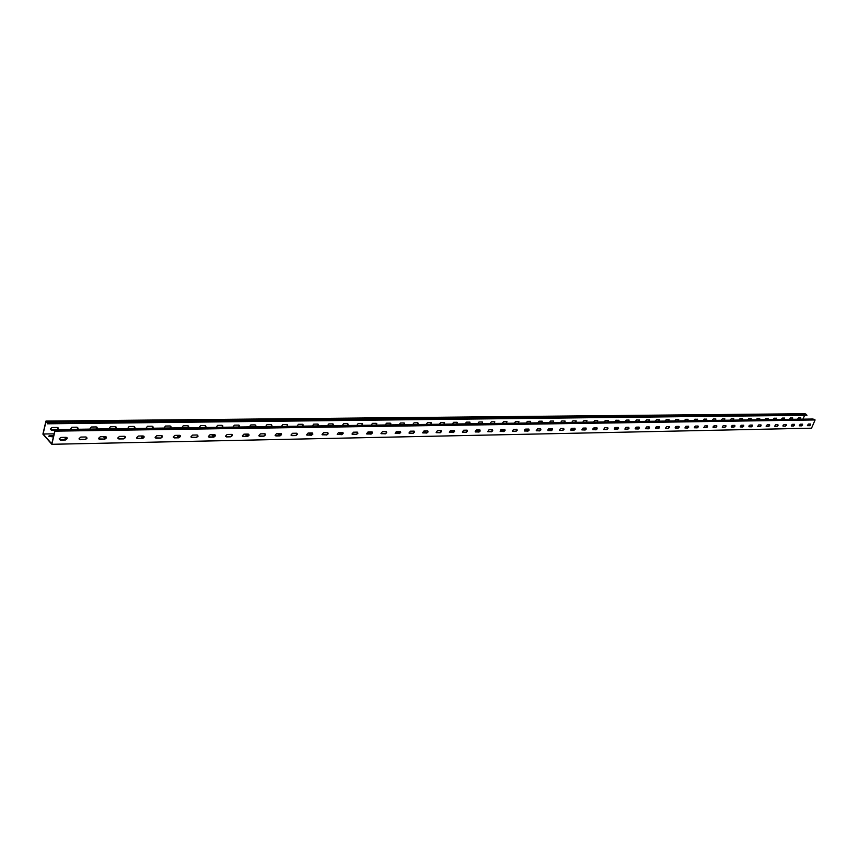 <?xml version="1.0" encoding="UTF-8"?>
<svg xmlns="http://www.w3.org/2000/svg" width="858" height="858" viewBox="0 0 858 858"><rect width="100%" height="100%" fill="white"/><g stroke="black" fill="none" stroke-linecap="round" stroke-linejoin="round"><path stroke-width="1.29" d="M800.214 419.187L800.675 417.857L800.45 419.187M792.202 419.305L792.663 417.953L792.438 419.305M784.094 419.412L784.544 418.06M781.306 419.455L782.335 418.082L784.459 418.05L784.33 419.412M775.879 419.53L776.34 418.168L776.115 419.53M767.556 419.648L768.017 418.275L767.803 419.648M759.137 419.766L759.587 418.382L759.373 419.766M750.6 419.884L751.05 418.5L750.836 419.884M741.945 420.002L742.406 418.607L742.191 420.002M733.193 420.13L733.644 418.725L733.44 420.12M724.313 420.248L724.774 418.843L724.56 420.248M715.325 420.377L715.786 418.961L715.572 420.377M706.209 420.506L706.66 419.079L706.456 420.495M696.975 420.635L697.425 419.197L697.222 420.624M687.612 420.763L688.062 419.315M684.362 420.806L685.467 419.326L687.923 419.294L687.859 420.763M678.12 420.892L678.571 419.444L678.367 420.892M668.5 421.031L668.95 419.573M665.154 421.074L666.28 419.583L669.111 419.691L668.747 421.021M658.74 421.171L659.201 419.701L658.998 421.16M648.852 421.299L649.313 419.83M645.409 421.353L646.557 419.83L649.474 419.959L649.109 421.299M638.824 421.439L639.274 419.959M635.328 421.493L636.486 419.959L639.457 420.098L639.081 421.439M628.657 421.589L629.107 420.088M625.107 421.632L626.265 420.098L628.935 420.055L628.914 421.578M618.339 421.728L618.79 420.227M614.746 421.782L615.905 420.227L618.972 420.377L618.597 421.728M607.882 421.879L608.333 420.366M604.225 421.921L605.394 420.366L608.515 420.517L608.14 421.868M597.265 422.029L597.715 420.506M593.554 422.072L594.733 420.506L597.522 420.463L597.522 422.018M586.497 422.179L586.947 420.645M582.732 422.222L583.923 420.645L586.743 420.602L586.754 422.168M575.568 422.329L576.018 420.785M571.75 422.383L572.951 420.785L576.222 420.956L575.836 422.318M564.489 422.479L564.939 420.935M560.596 422.533L561.808 420.924L565.132 421.106L564.746 422.479M553.228 422.64L553.678 421.074M549.292 422.694L550.504 421.074L553.464 421.031L553.496 422.629M541.816 422.801L542.267 421.224M537.805 422.855L539.028 421.224L542.031 421.181L542.074 422.79M530.223 422.962L530.673 421.385M526.147 423.015L527.38 421.375L530.426 421.332L530.491 422.951M518.447 423.123L518.897 421.535M514.317 423.176L515.561 421.525L518.65 421.482L518.715 423.123M506.499 423.294L506.949 421.696M502.295 423.348L503.549 421.675L506.692 421.643L506.767 423.284M494.369 423.455L494.819 421.857M490.09 423.52L491.355 421.836L494.54 421.793L494.637 423.455M482.046 423.627L482.496 422.018M477.702 423.691L478.979 421.997L482.207 421.954L482.314 423.627M469.519 423.809L469.98 422.179M465.111 423.873L466.398 422.157L469.68 422.115L469.798 423.798M456.81 423.981L457.26 422.351M452.327 424.045L453.614 422.318L456.96 422.275L457.089 423.981M443.897 424.163L444.347 422.522M439.328 424.227L440.637 422.49L444.026 422.447L444.594 422.801L444.165 424.163M430.77 424.345L431.22 422.694M426.126 424.41L427.445 422.662L430.898 422.619L431.477 422.994L431.048 424.345M417.428 424.538L417.889 422.876M412.709 424.603L414.039 422.833L417.546 422.79L418.146 423.176L417.707 424.528M403.871 424.721L404.332 423.048M399.077 424.785L400.418 423.015L403.979 422.962L404.59 423.38L404.15 424.721M390.1 424.914L390.551 423.23M385.221 424.978L386.561 423.187L390.186 423.144L390.819 423.573L390.379 424.914M376.094 425.107L376.544 423.423M371.128 425.182L372.479 423.369L376.169 423.326L376.823 423.777L376.372 425.107M361.851 425.311L362.301 423.605M356.799 425.375L358.161 423.552L361.915 423.509L362.591 423.991L362.13 425.311M347.372 425.514L347.822 423.798M342.224 425.579L343.608 423.745L347.415 423.691L348.112 424.195L347.651 425.504M332.636 425.718L333.097 424.002M327.402 425.793L328.796 423.938L332.668 423.884L333.387 424.42L332.925 425.718M317.664 425.922L318.114 424.195M312.333 425.997L313.738 424.131L317.674 424.077L318.415 424.635L317.943 425.922M302.424 426.136L302.885 424.399M296.997 426.212L298.412 424.324L302.424 424.27L303.185 424.86L302.702 426.136M286.915 426.351L287.376 424.613M281.392 426.437L282.818 424.528L286.894 424.474L287.677 425.096L287.205 426.351M271.128 426.576L271.6 424.817M265.508 426.651L266.945 424.731L271.096 424.678L271.911 425.332L271.418 426.576M255.073 426.801L255.534 425.032M249.335 426.876L250.793 424.946L255.019 424.892L255.856 425.568L255.362 426.791M238.717 427.027L239.189 425.257M232.883 427.112L234.352 425.15L238.653 425.096L239.511 425.815L239.017 427.027M222.083 427.263L222.554 425.482M216.13 427.348L217.61 425.375L221.986 425.311L222.866 426.072L222.372 427.252M205.126 427.499L205.609 425.707M199.067 427.584L200.558 425.589L205.019 425.536L205.931 426.329L205.427 427.488M187.87 427.734L188.342 425.943M181.692 427.82L183.194 425.815L187.741 425.75L188.674 426.598L188.159 427.734M170.281 427.981L170.763 426.179M163.985 428.067L165.508 426.04L170.141 425.986L171.096 426.866L170.581 427.981M152.37 428.239L152.863 426.426M145.946 428.324L147.479 426.276L152.198 426.212L153.185 427.145L152.67 428.228M134.116 428.485L134.609 426.673M127.574 428.582L129.118 426.512L133.923 426.447L134.931 427.423L134.416 428.485M115.519 428.743L116.012 426.93M108.837 428.839L110.403 426.758L115.304 426.694L116.334 427.713L115.819 428.743M96.557 429.011L97.061 427.187M89.747 429.107L91.323 427.005L96.321 426.941L97.372 428.003L96.857 429.011M77.231 429.279L77.735 427.445M70.27 429.375L71.868 427.252L76.963 427.187L78.046 428.314L77.531 429.279M57.518 429.558L58.022 427.713M53.518 430.115L51.405 430.148L50.29 428.957L52.027 427.509L57.218 427.445L58.323 428.614L57.818 429.558M810.617 424.86L810.424 424.024L808.354 424.066L807.421 425.665L809.695 425.707L810.617 424.86M810.499 424.034L809.555 425.611L807.399 425.643M802.627 425L802.423 424.174L800.332 424.206L799.388 425.815L801.694 425.858L802.627 425M802.509 424.174L801.554 425.772L799.377 425.793M794.529 425.15L794.326 424.313L792.202 424.356L791.248 425.965L793.596 426.018L794.529 425.15M794.54 424.399L793.457 425.922L791.248 425.954M786.336 425.311L786.121 424.463L783.976 424.495L783.011 426.115L785.392 426.169L786.336 425.311M786.207 424.474L785.252 426.083L783.011 426.115M778.034 425.461L777.809 424.613L775.632 424.646L774.677 426.276L777.08 426.329L778.034 425.461M777.906 424.624L776.94 426.233L774.667 426.265M769.626 425.611L769.401 424.764L767.191 424.796L766.226 426.437L768.671 426.49L769.626 425.611M769.637 424.86L768.521 426.394L766.215 426.426M761.11 425.772L760.874 424.914L758.633 424.957L757.657 426.598L760.145 426.651L761.11 425.772M761.11 425.01L759.995 426.565L757.657 426.587M752.477 425.933L752.23 425.064L749.967 425.107L748.98 426.758L751.501 426.823L752.477 425.933M752.487 425.171L751.361 426.726L748.98 426.758M743.736 426.094L743.478 425.225L741.183 425.268L740.197 426.919L742.749 426.994L743.736 426.094M743.736 425.332L742.599 426.898L740.197 426.919M734.877 426.265L734.62 425.386L732.292 425.429L731.284 427.091L733.88 427.155L734.877 426.265M734.877 425.493L733.729 427.059L731.295 427.091M725.889 426.426L725.632 425.547L723.273 425.589L722.264 427.263L724.892 427.338L725.889 426.426M725.9 425.665L724.742 427.23L722.264 427.263M716.795 426.598L716.516 425.707L714.135 425.75L713.116 427.423L715.786 427.509L716.795 426.598M716.795 425.825L715.636 427.413L713.127 427.434M707.571 426.769L707.292 425.868L704.868 425.911L703.839 427.606L706.552 427.681L707.571 426.769M707.571 425.997L706.402 427.584L703.85 427.616M698.219 426.941L697.929 426.04L695.473 426.083L694.444 427.777L697.2 427.863L698.219 426.941M698.23 426.169L697.05 427.767L694.454 427.788M688.749 427.112L688.448 426.212L685.96 426.254L684.92 427.949L687.708 428.045L688.749 427.112M688.588 426.233L687.558 427.949L684.931 427.97M679.139 427.295L678.828 426.383L676.308 426.426L675.257 428.131L678.088 428.228L679.139 427.295M679.139 426.523L677.949 428.131L675.267 428.153M669.39 427.477L669.079 426.555L666.516 426.598L665.454 428.314L668.339 428.421L669.39 427.477M669.401 426.705L668.189 428.314L665.476 428.346M659.512 427.659L659.191 426.737L656.595 426.78L655.523 428.496L658.451 428.603L659.512 427.659M659.352 426.758L658.3 428.507L655.544 428.528M649.495 427.842L649.163 426.909L646.535 426.962L645.452 428.689L648.423 428.796L649.495 427.842M649.495 427.07L648.273 428.7L645.473 428.721M639.339 428.035L638.985 427.091L636.325 427.145L635.231 428.871L638.255 429L639.339 428.035M639.156 427.123L638.105 428.893L635.263 428.914M629.032 428.228L628.678 427.273L625.965 427.327L624.86 429.064L627.938 429.193L629.032 428.228M628.85 427.305L627.788 429.086L624.903 429.107M618.575 428.421L618.21 427.466L615.465 427.509L614.349 429.257L617.47 429.397L618.575 428.421M618.393 427.499L617.32 429.29L614.382 429.311M607.968 428.614L607.593 427.659L604.804 427.702L603.678 429.461L606.853 429.601L607.968 428.614M607.775 427.692L606.703 429.493L603.721 429.515M597.2 428.818L596.814 427.852L593.993 427.895L592.857 429.654L596.074 429.804L597.2 428.818M597.018 427.885L595.924 429.697L592.899 429.719M586.282 429.011L585.885 428.045L583.011 428.099L581.863 429.858L585.145 430.019L586.282 429.011M586.089 428.078L584.995 429.912L581.917 429.922M575.203 429.225L574.785 428.239L571.878 428.292L570.72 430.062L574.045 430.233L575.203 429.225M574.999 428.281L573.905 430.115L570.774 430.137M563.953 429.429L563.524 428.442L560.574 428.496L559.395 430.266L562.784 430.448L563.953 429.429M563.749 428.485L562.644 430.341L559.459 430.351M552.531 429.644L552.091 428.646L549.099 428.7L547.908 430.48L551.351 430.662L552.531 429.644M552.327 428.689L551.211 430.555L547.972 430.566M540.937 429.858L540.486 428.85L537.44 428.914L536.25 430.684L539.746 430.888L540.937 429.858M540.733 428.903L539.607 430.78L536.314 430.791M529.171 430.072L528.7 429.064L525.611 429.118L524.399 430.909L527.97 431.113L529.171 430.072M528.957 429.118L527.82 431.006L524.474 431.006M517.213 430.298L516.741 429.279L513.599 429.332L512.376 431.124L516.001 431.338L517.213 430.298M516.999 429.332L515.851 431.231L512.451 431.242M505.072 430.523L504.59 429.493L501.394 429.558L500.16 431.338L503.85 431.574L505.072 430.523M504.858 429.558L503.7 431.467L500.246 431.467M492.749 430.748L492.245 429.719L489.006 429.772L487.752 431.563L491.505 431.81L492.749 430.748M492.524 429.783L491.366 431.703L487.837 431.703M480.223 430.984L479.708 429.944L476.415 429.997L475.15 431.789L478.979 432.057L480.223 430.984M479.997 430.008L478.828 431.939L475.235 431.939M467.503 431.22L466.966 430.169L463.62 430.233L462.344 432.024L466.237 432.303L467.503 431.22M467.267 430.233L466.087 432.185L462.441 432.175M454.579 431.456L454.032 430.405L450.632 430.459L449.335 432.25L453.292 432.55L454.579 431.456M454.343 430.469L453.153 432.432L449.431 432.421M441.441 431.703L440.873 430.641L437.419 430.695L436.111 432.486L440.143 432.797L441.441 431.703M441.205 430.716L440.004 432.679L436.218 432.668M428.088 431.949L427.509 430.877L424.002 430.941L422.662 432.722L426.78 433.054L428.088 431.949M427.842 430.952L427.938 431.831L426.63 432.936L422.779 432.925M414.521 432.196L413.921 431.124L410.349 431.188L409.009 432.968L413.191 433.322L414.521 432.196M414.275 431.199L414.371 432.078L413.052 433.193L409.127 433.183M400.718 432.453L400.107 431.37L396.482 431.435L395.12 433.215L399.388 433.58L400.718 432.453M400.471 431.456L400.579 432.335L399.238 433.462L395.238 433.44M386.701 432.722L386.068 431.617L382.378 431.681L380.995 433.462L385.349 433.848L386.701 432.722M386.443 431.713L386.55 432.593L385.199 433.73L381.124 433.708M372.436 432.979L371.782 431.874L368.028 431.939L366.634 433.708L371.064 434.127L372.436 432.979M372.179 431.971L372.286 432.861L370.924 433.998L366.774 433.976M357.925 433.247L357.26 432.132L353.442 432.196L352.027 433.966L356.542 434.405L357.925 433.247M357.668 432.239L357.786 433.129L356.402 434.277L352.166 434.245M343.168 433.526L342.492 432.4L338.61 432.464L337.162 434.223L341.774 434.684L343.168 433.526M342.91 432.507L343.028 433.397L341.634 434.566L337.312 434.523M328.164 433.805L327.456 432.668L323.509 432.732L322.05 434.48L326.748 434.974L328.164 433.805M327.895 432.786L328.024 433.676L326.608 434.845L322.2 434.802M312.891 434.084L312.162 432.936L308.151 433.011L306.671 434.749L311.454 435.274L312.891 434.084M312.623 433.065L312.752 433.955C310.639 432.861 309.47 432.818 309.266 433.794L311.883 434.985M297.351 434.373L296.6 433.215L292.514 433.29L291.023 435.017L291.806 435.649L295.903 435.574L297.351 434.373M297.082 433.344L297.211 434.245L295.753 435.435L291.184 435.381M281.531 434.663L280.77 433.505L276.598 433.58L275.086 435.296L275.901 435.95L280.062 435.875L281.531 434.663M281.263 433.644L281.392 434.534L279.923 435.746L275.257 435.682M265.433 434.963L264.639 433.794L260.403 433.869L258.869 435.564L259.706 436.261L263.942 436.186L265.433 434.963M265.165 433.934L265.294 434.834L263.803 436.046L259.041 435.982M249.045 435.274L248.23 434.084L243.919 434.159L242.353 435.843L243.222 436.583L247.533 436.497L249.045 435.274M248.766 434.234L248.906 435.135L247.394 436.368L242.535 436.293M232.346 435.574L231.521 434.384L227.123 434.459L225.547 436.132L226.437 436.904L230.823 436.819L232.346 435.574M232.078 434.545L232.207 435.446L230.684 436.69L225.729 436.604M215.358 435.896L214.489 434.684L210.017 434.77L208.419 436.422L209.331 437.226L213.814 437.14L215.358 435.896M215.079 434.856L215.219 435.757L213.674 437.012L208.601 436.915M198.037 436.218L197.158 434.995L192.589 435.081L190.98 436.711L191.913 437.569L196.471 437.473L198.037 436.218M197.758 435.178L197.898 436.079L196.332 437.344L191.162 437.237M180.394 436.54L179.494 435.317L174.839 435.392L173.209 437.012L174.174 437.902L178.818 437.816L180.394 436.54M180.116 435.51L180.266 436.4L178.678 437.677L173.391 437.569M162.43 436.872L161.486 435.639L156.757 435.714L155.094 437.312L156.092 438.256L160.821 438.159L162.43 436.872M162.151 435.843L162.291 436.733L160.682 438.02L155.287 437.902M144.112 437.215L143.147 435.961L138.32 436.046L136.647 437.612L137.655 438.61L142.482 438.513L144.112 437.215M143.833 436.175L143.972 437.076L142.342 438.374L136.83 438.245M125.44 437.559L124.442 436.293L119.519 436.39L117.836 437.934L118.865 438.964L123.788 438.878L125.44 437.559M125.161 436.529L125.3 437.419L123.659 438.728L118.018 438.588M106.403 437.912L105.384 436.636L100.365 436.722L98.649 438.245L99.71 439.339L104.73 439.242L106.403 437.912M106.124 436.883L106.274 437.773L104.601 439.092L98.831 438.942M86.99 438.277L85.939 436.99L80.824 437.076L79.097 438.567L80.18 439.714L85.296 439.618L86.99 438.277M86.712 437.248L86.862 438.127L85.167 439.468L79.268 439.307M67.192 438.642L66.12 437.344L60.897 437.43L59.148 438.899L60.264 440.09L65.476 439.993L67.192 438.642M66.924 437.612L67.063 438.492L65.347 439.843L59.309 439.671M53.743 435.521L49.592 435.596L48.788 436.293L53.4 436.958M66.656 437.441L65.187 438.524L66.538 439.35M67.042 437.752L65.026 438.17M105.995 436.786L104.108 437.773L105.673 438.674M106.317 437.119L103.957 437.43M143.876 436.218L141.538 437.044L143.318 438.02M144.09 436.55L141.409 436.722M180.309 435.714L177.585 436.347L179.547 437.376M180.427 436.036L177.467 436.046M215.358 435.253L212.312 435.671L214.446 436.754M215.261 435.489L212.205 435.392M248.949 434.749C246.804 433.976 245.742 434.062 245.785 435.017L248.091 436.154M248.927 435.017L245.688 434.759M281.435 434.32C279.279 433.397 278.164 433.429 278.089 434.395L280.545 435.564M281.381 434.577L277.992 434.159M312.677 434.148L309.18 433.569M342.975 433.537L342.889 433.451C340.83 432.346 339.661 432.271 339.371 433.204L342.138 434.427M342.878 433.74L339.307 433.011M372.147 433.172L371.911 432.915C369.905 431.842 368.768 431.756 368.479 432.647L371.407 433.88M372.04 433.344L368.425 432.464M400.311 432.829L396.632 432.11L399.721 433.333M400.278 432.743L396.578 431.939M427.488 432.539L423.863 431.585L427.177 432.764M427.423 432.593L423.82 431.435M453.421 431.402L450.225 431.081L453.421 431.402M453.732 432.142L450.193 430.941M478.882 430.93L475.772 430.587L478.882 430.93M479.204 431.671L475.729 430.469M500.493 430.051L503.936 430.898L501.018 429.644M503.893 431.209L500.622 429.933M524.592 429.794L527.885 430.469L525.235 429.214M527.831 430.77L524.924 429.429M548.015 429.504L551.115 430.051L548.68 428.818M551.061 430.33L548.412 429.011M570.763 429.214L573.648 429.644L571.417 428.442M573.594 429.912L571.181 428.614M592.846 428.903L595.538 429.247L593.489 428.078M595.473 429.504L593.275 428.249M614.317 428.603L616.795 428.861L614.907 427.734M616.73 429.107L614.725 427.906M635.167 428.303L637.451 428.485L635.724 427.413M637.387 428.721L635.553 427.574M655.448 427.992L657.528 428.121L655.952 427.091M657.464 428.346L655.802 427.263M675.171 427.692L677.059 427.767L675.632 426.791M676.994 427.981L675.482 426.962M694.358 427.402L696.063 427.423L694.765 426.501M696.063 427.423L694.637 426.662M713.019 427.102L714.553 427.08L713.384 426.222M714.553 427.08L713.266 426.383M731.198 426.812L732.55 426.758L731.509 425.954M732.55 426.758L731.402 426.115M748.895 426.523L750.085 426.437L749.163 425.686M750.085 426.437L749.055 425.858M766.14 426.233L767.17 426.126L766.355 425.439M767.17 426.126L766.269 425.6M782.936 425.943L783.815 425.815L783.118 425.193M783.815 425.815L783.032 425.364M799.313 425.665L800.053 425.514L799.452 424.957M800.053 425.514L799.377 425.128M47.018 422.275L806.305 414.457L806.96 415.272L47.619 423.584L45.946 421.074L42.9 434.137L51.834 444.294L811.529 428.196L815.1 419.948L812.955 419.015L53.003 429.622L54.74 431.274L51.77 443.865L43.093 434.009L54.14 433.837M53.679 435.8L48.691 436.121M53.003 429.622L54.933 431.145L51.834 444.294M312.752 433.955L311.315 435.145L306.832 435.092M54.933 431.145L815.1 419.948M53.85 429.922L813.899 419.197M47.619 423.584L46.01 421.493L43.093 434.009M50.461 429.719L53.132 429.976M655.351 421.214L656.488 419.701L659.362 419.819M674.817 420.946L675.943 419.455L678.732 419.562M693.768 420.677L694.873 419.208L697.575 419.305M703.045 420.549L704.139 419.09L706.81 419.187M712.204 420.42L713.298 418.972L715.926 419.058M721.246 420.291L722.329 418.854L724.913 418.94M730.158 420.173L731.241 418.736L733.794 418.822M738.963 420.045L740.036 418.629L742.545 418.704M747.65 419.927L748.712 418.511L751.19 418.586M756.23 419.809L757.282 418.404L759.727 418.479M764.692 419.691L765.744 418.296L768.157 418.361M773.047 419.573L774.088 418.189L776.469 418.254M789.446 419.337L790.475 417.975L792.792 418.039M797.5 419.23L798.519 417.867L800.804 417.932M45.946 421.074L805.115 413.706L806.305 414.457M802.949 419.154L804.557 415.433M806.96 415.272L47.512 423.798"/></g></svg>

